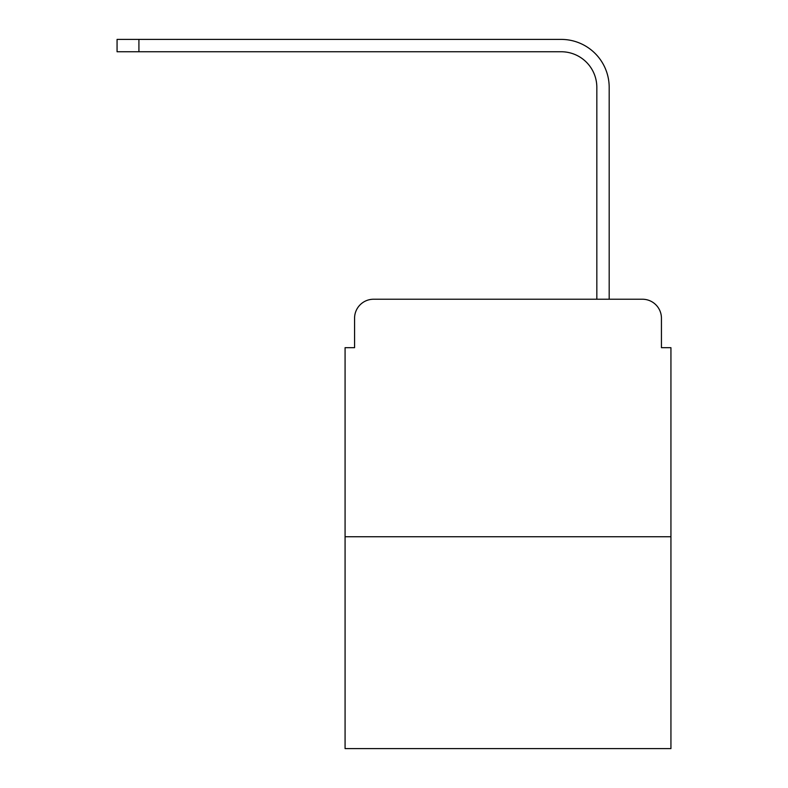 <?xml version="1.0" encoding="UTF-8"?>
<svg xmlns="http://www.w3.org/2000/svg" width="788" height="788" viewBox="0 0 788 788"><rect width="100%" height="100%" fill="white"/><g stroke="black" fill="none" stroke-linecap="round" stroke-linejoin="round"><path stroke-width="1.18" d="M354.57 318.234L354.57 347.685L354.57 318.234A19.001 19.001 0 0 1 373.571 299.233L433.902 299.233M670.933 536.746L345.075 536.746L345.075 748.6L670.933 748.6L670.933 347.685L661.437 347.685L661.437 318.234A19.001 19.001 0 0 0 642.437 299.233L373.571 299.233M345.075 536.746L345.075 347.685L354.57 347.685M582.105 299.233L596.831 299.233L596.831 87.379A35.627 35.627 0 0 0 561.204 51.752A35.627 35.627 0 0 1 596.831 87.379A35.627 35.627 0 0 0 561.204 51.752A35.627 35.627 0 0 1 596.831 87.379A35.627 35.627 0 0 0 561.204 51.752A35.627 35.627 0 0 1 596.831 87.379A35.627 35.627 0 0 0 561.204 51.752A35.627 35.627 0 0 1 596.831 87.379M609.183 299.233L609.183 87.379L609.183 299.233L609.183 87.379L609.183 299.233L609.183 87.379L609.183 299.233L609.183 87.379L609.183 299.233L642.437 299.233M661.437 347.685L661.437 318.234M117.067 39.4L138.915 39.4L138.915 51.752L117.067 51.752L117.067 39.4M609.183 87.379A47.979 47.979 0 0 0 561.204 39.4L138.915 39.4M138.915 51.752L561.204 51.752"/></g></svg>
